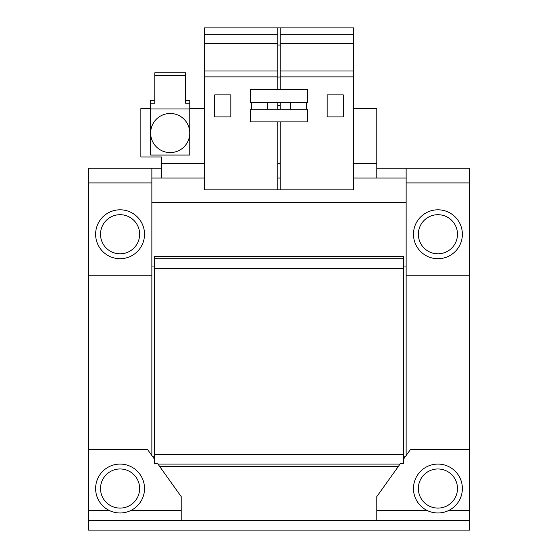 <?xml version="1.0" encoding="UTF-8"?>
<svg xmlns="http://www.w3.org/2000/svg" width="558" height="558" viewBox="0 0 558 558"><rect width="100%" height="100%" fill="white"/><g stroke="black" fill="none" stroke-linecap="round" stroke-linejoin="round"><path stroke-width="0.84" d="M170.197 152.592A19.558 19.558 0 0 1 150.639 133.034A19.558 19.558 0 0 1 170.197 113.476A19.558 19.558 0 0 1 189.762 133.034A19.558 19.558 0 0 1 170.197 152.592M120.075 253.813A19.558 19.558 0 0 1 100.517 234.255A19.558 19.558 0 0 1 120.075 214.697A19.558 19.558 0 0 1 139.639 234.255A19.558 19.558 0 0 1 120.075 253.813M97.49 224.888A24.447 24.447 0 0 0 110.714 256.84A24.447 24.447 0 0 0 142.66 243.623A24.447 24.447 0 0 0 129.442 211.67A24.447 24.447 0 0 0 97.49 224.888M415.34 243.623A24.447 24.447 0 0 0 447.286 256.84A24.447 24.447 0 0 0 460.51 224.888A24.447 24.447 0 0 0 428.558 211.67A24.447 24.447 0 0 0 415.34 243.623M437.925 214.697A19.558 19.558 0 0 1 457.483 234.255A19.558 19.558 0 0 1 437.925 253.813A19.558 19.558 0 0 1 418.361 234.255A19.558 19.558 0 0 1 437.925 214.697M119.614 508.087A19.558 19.558 0 0 1 100.524 488.069A19.558 19.558 0 0 1 120.542 468.978A19.558 19.558 0 0 1 139.633 489.003A19.558 19.558 0 0 1 119.614 508.087M97.49 479.169A24.447 24.447 0 0 0 110.714 511.121A24.447 24.447 0 0 0 142.66 497.903A24.447 24.447 0 0 0 129.442 465.951A24.447 24.447 0 0 0 97.49 479.169M437.458 468.978A19.558 19.558 0 0 1 457.476 488.069A19.558 19.558 0 0 1 438.386 508.087A19.558 19.558 0 0 1 418.367 489.003A19.558 19.558 0 0 1 437.458 468.978M415.34 497.903A24.447 24.447 0 0 0 447.286 511.121A24.447 24.447 0 0 0 460.51 479.169A24.447 24.447 0 0 0 428.558 465.951A24.447 24.447 0 0 0 415.34 497.903M267.505 109.187L267.505 102.344M277.779 102.344L277.779 109.187M343.303 94.895L327.162 94.895L327.162 116.894L343.303 116.894L343.303 94.895M306.628 109.187L306.628 102.344M280.221 121.902L280.221 189.825L353.57 189.825L353.57 76.865L280.221 76.865L280.221 89.629M469.71 182.912L406.14 182.912L406.14 275.819L469.71 275.819L469.71 168.244L376.796 168.244M151.86 168.244L151.86 182.912L88.29 182.912L88.29 168.244L161.639 168.244M150.639 108.587L140.86 108.587L140.86 156.993L161.639 156.993L161.639 178.023L151.86 178.023M353.57 163.348L376.796 163.348L376.796 178.023L353.57 178.023M280.221 178.023L277.779 178.023M204.43 178.023L161.639 178.023M204.43 108.587L189.762 108.587M376.796 178.023L406.14 178.023M376.796 163.348L376.796 108.587L353.57 108.587M88.29 182.912L88.29 275.819L151.86 275.819L151.86 182.912M406.14 182.912L406.14 168.244M403.692 266.04L406.14 266.04M151.86 266.04L154.308 266.04M151.86 202.47L406.14 202.47M376.796 520.321L376.796 496.606L400.414 463.559L403.692 463.559L403.692 454.31L154.308 454.31L154.308 463.559L157.586 463.559L181.204 496.606L181.204 520.321M469.71 520.321L469.71 530.1L88.29 530.1L88.29 520.321L469.71 520.321L469.71 275.819M403.692 458.969L410.346 449.657L469.71 449.657M88.29 275.819L88.29 449.657L147.654 449.657L154.308 458.969M88.29 449.657L88.29 520.321M406.14 455.544L406.14 275.819M403.692 456.751L405.275 456.751M152.725 456.751L154.308 456.751M151.86 275.819L151.86 455.544M403.692 258.71L154.308 258.71L154.308 256.262L403.692 256.262L403.692 268.489L154.308 268.489L154.308 454.31M154.308 258.71L154.308 268.489M400.037 464.089L157.963 464.089M403.692 268.489L403.692 454.31M398.286 466.53L159.714 466.53M277.779 89.022L280.221 89.022M277.779 77.067L280.221 77.067M277.779 45.017L280.221 45.017M277.779 89.629L277.779 27.9L280.221 27.9L280.221 76.865M277.779 121.902L277.779 189.825L280.221 189.825M230.838 94.895L214.697 94.895L214.697 116.894L230.838 116.894L230.838 94.895M251.372 102.344L251.372 109.187M277.779 76.865L204.43 76.865L204.43 189.825L277.779 189.825M277.779 27.9L204.43 27.9L204.43 76.865M277.779 34.254L204.43 34.254M277.779 43.322L204.43 43.322M277.779 70.999L204.43 70.999M250.396 121.902L250.396 109.187L307.604 109.187L307.604 121.902L250.396 121.902M250.396 89.629L250.396 102.344L307.604 102.344L307.604 89.629L250.396 89.629M290.495 102.344L290.495 109.187M280.221 102.344L280.221 109.187M280.221 27.9L353.57 27.9L353.57 34.254L280.221 34.254M353.57 34.254L353.57 43.322L280.221 43.322M353.57 43.322L353.57 70.999L280.221 70.999M353.57 70.999L353.57 76.865M277.779 105.769L280.221 105.769M154.796 100.447L150.639 100.447L150.639 103.209L154.796 103.209L154.796 72.784L185.605 72.784L185.605 103.209L189.762 103.209L189.762 155.04L150.639 155.04L150.639 108.984L189.762 108.984M185.605 75.553L154.796 75.553M150.639 103.209L150.639 108.984M189.762 103.209L189.762 100.447L185.605 100.447M161.639 163.348L204.43 163.348M277.779 163.348L280.221 163.348M427.268 510.542L376.796 510.542M469.71 510.542L448.583 510.542M109.417 510.542L88.29 510.542M181.204 510.542L130.732 510.542"/></g></svg>
